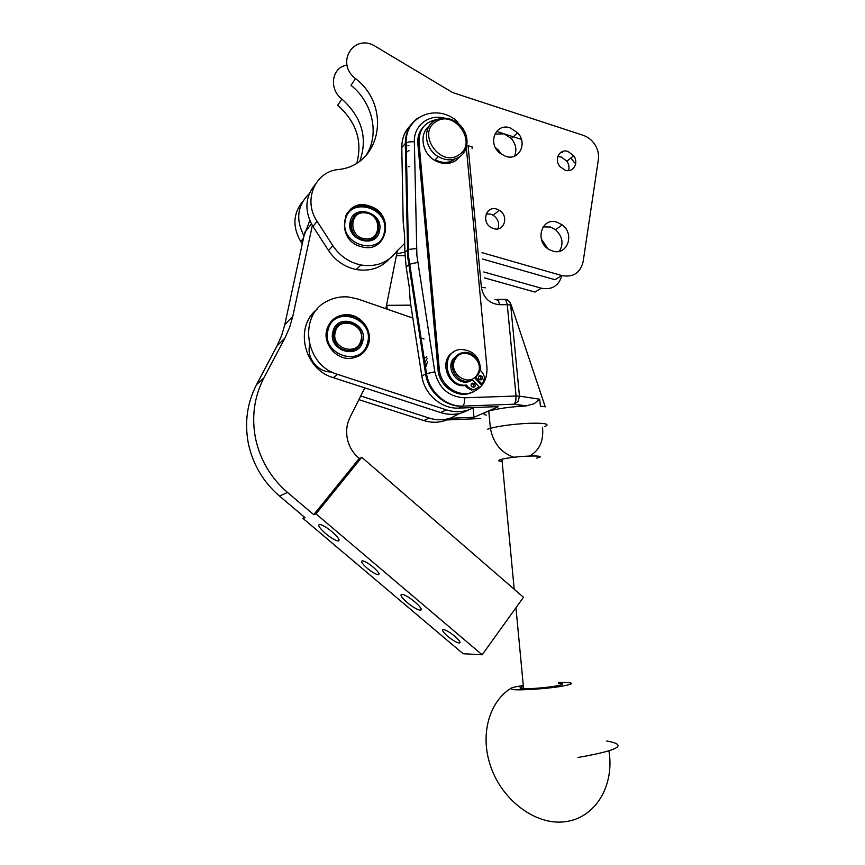 <?xml version="1.0" encoding="UTF-8"?>
<svg xmlns="http://www.w3.org/2000/svg" width="865" height="865" viewBox="0 0 865 865"><rect width="100%" height="100%" fill="white"/><g stroke="black" fill="none" stroke-linecap="round" stroke-linejoin="round"><path stroke-width="1.3" d="M558.617 682.453C574.987 682.344 575.733 683.664 560.866 686.432C545.75 688.843 520.049 690.508 512.804 689.556L510.491 688.605C511.312 687.697 515.572 686.669 523.293 685.513M523.39 686.626C518.838 687.675 518.903 688.335 523.585 688.594L525.066 688.637C541.047 688.994 573.776 684.01 558.725 683.577M536.722 458.082C551.102 454.828 518.654 455.563 503.354 458.915L501.938 459.239C497.483 460.385 497.548 461.099 502.132 461.38M410.832 305.161L386.623 305.334L387.325 309.227M484.368 277.86L534.981 292.067L541.285 288.196L483.816 271.967M302.728 201.491C293.04 213.525 292.392 226.9 300.761 241.595L302.253 243.908M359.883 160.966C367.895 137.924 361.894 117.272 341.88 99.021L337.718 105.281C356.293 121.922 362.662 141.168 356.823 163.031M495.418 147.601L498.737 150.424L501.419 154.348M541.231 238.837L547.837 248.644M496.521 131.404L521.411 139.395M561.147 152.154L562.401 152.554M570.954 157.949L574.598 162.879M561.861 275.589C558.768 285.926 551.902 290.132 541.285 288.196M404.863 252.104L396.743 253.888M309.8 220.488L303.993 235.896C295.506 219.505 297.29 205.427 309.313 193.652M341.88 99.021C328.397 88.879 331.814 67.07 347.038 65.113M419.093 117.272C410.021 123.111 405.425 131.848 405.317 143.482L401.793 147.58L403.187 222.046L404.539 234.48L404.874 252.256L406.15 266.939L409.253 286.953L410.259 301.496L421.839 376.07C424.315 394.235 441.572 409.113 458.688 408.096L498.618 406.582L473.955 417.298L450.416 418.249M473.955 417.298L473.101 408.021M412.713 317.26L410.551 317.282M459.499 413.492L451.098 417.903C443.95 420.347 436.62 420.401 429.105 418.055L360.737 395.975M358.889 399.652L423.839 420.563C431.278 422.877 438.533 422.823 445.605 420.401L451.098 417.903M404.701 243.389L396.592 251.445C387.909 262.776 376.016 267.296 360.921 264.982C349.19 262.463 339.848 256.04 332.874 245.736L317.098 221.31C302.826 200.626 314.86 171.67 338.064 169.562C381.206 165.626 391.856 106.06 355.493 78.585C334.787 62.842 354.272 32.47 375.659 46.537L452.633 92.555L583.194 135.308C588.578 137.189 592.774 140.768 595.769 146.055C598.126 150.478 598.991 155.008 598.364 159.614L583.14 261.641C580.318 272.962 573.203 277.6 561.796 275.567L481.989 252.634M401.793 147.58C401.803 137.849 405.188 130.01 411.978 124.073M510.242 127.923L517.594 132.745C527.985 143.276 518.946 161.204 505.549 156.327L499.386 152.77C487.2 142.671 496.11 122.571 510.242 127.923M557.092 222.229L562.25 224.943C575.128 234.134 567.18 256.008 552.627 251.023L549.61 249.769C534.202 242.146 541.263 216.618 557.092 222.229M568.035 151.483L573.69 155.743C579.172 162.901 573.171 173.108 565.148 170.178L560.044 166.685C553.643 159.614 559.633 148.326 568.035 151.483M496.802 209.135L499.278 210.249C509.323 215.774 504.252 232.242 493.58 228.587L491.85 227.906C480.94 223.008 485.687 205.243 496.802 209.135M361.202 246.655C334.041 240.048 342.41 196.917 368.879 205.794L370.609 206.378C395.381 214.628 387.066 254.083 361.829 246.817L361.202 246.655M514.405 156.187C517.054 150.153 516.037 144.282 511.366 138.573L504.1 133.826L494.791 134.129M559.45 251.25C563.85 243.584 562.531 236.394 555.514 229.679L550.41 227.008L543.069 226.89M568.521 170.589C569.473 167.399 568.932 164.274 566.899 161.225L561.309 157.019L557.741 156.619M497.883 228.847C499.7 223.419 498.132 218.877 493.18 215.244L490.725 214.152L486.184 213.925M315.044 184.753C305.183 196.787 304.285 210.368 312.351 225.473L328.549 250.547C335.436 260.733 344.67 267.058 356.261 269.523C369.669 271.675 380.697 268.128 389.358 258.873M355.493 78.585L350.995 85.332C373.085 102.816 379.94 135.264 365.711 155.83M482.594 259.046L555.027 279.741L561.796 275.567M420.109 132.886L419.374 133.113M406.247 146.531L405.512 149.483M405.609 158.901L406.561 162.458M420.66 131.448L420.076 131.588M405.761 166.653L406.669 168.448M401.793 146.985L403.22 145.915M473.804 391.694L469.619 393.38C455.736 397.846 438.998 385.412 438.036 369.712L417.86 143.752C417.384 137.059 419.211 131.437 423.374 126.885M466.311 147.558L486.963 367.776C487.373 380.351 482.021 388.677 470.906 392.742C456.99 397.23 440.209 384.752 439.247 369.02L418.995 142.465C418.855 129.469 424.845 121.814 436.976 119.5M486.26 415.146C483.157 414.421 483.059 413.394 485.979 412.075L488.768 411.08C498.208 408.496 510.534 406.788 525.758 405.955L534.073 403.771L539.728 399.23L519.465 396.127L518.135 401.447L513.972 404.279L525.758 405.955M539.728 399.23L540.409 406.118L545.22 406.81L511.258 305.14L509.561 301.701L506.793 299.56M542.82 406.464L545.22 406.81M472.171 148.531L471.998 146.715L468.073 145.796L481.373 287.321C483.394 297.928 489.471 303.734 499.592 304.718L507.268 304.664L516.059 396.019L519.465 396.127L510.664 304.977C510.069 301.366 508.166 299.474 504.965 299.29M351.558 208.443L345.427 216.034M397.468 250.255L385.822 308.708M317.206 309.194C293.959 326.559 303.896 369.431 333.23 377.637L364.771 387.888L349.99 417.438C346.724 424.142 345.849 431.278 347.352 438.847C349.017 446.383 352.736 452.698 358.499 457.79L359.245 458.439L313.736 514.675L287.526 492.466C270.896 478.053 260.246 460.094 255.564 438.587C251.412 416.995 254.191 396.776 263.89 377.929L284.888 338.139L289.58 327.554L292.781 316.406L312.351 225.473M474.052 407.512L469.035 409.75C461.651 412.27 454.082 412.302 446.308 409.848L337.674 374.394C304.242 365.181 297.841 313.919 328.159 300.706C334.517 297.582 341.318 296.338 348.541 296.987L357.959 299.041L412.832 318.071M303.993 235.896L284.801 324.591L281.666 335.469L277.081 345.795L256.559 384.59C247.087 402.971 244.373 422.661 248.396 443.68C252.948 464.613 263.317 482.086 279.525 496.088L305.075 517.692L302.977 518.416L463.11 653.724L482.162 654.783L315.985 513.886L361.754 457.293L523.487 597.261L482.162 654.783M313.736 514.675L315.985 513.886M407.199 602.548C401.511 597.499 399.738 594.752 401.89 594.298C404.939 594.828 409.329 597.423 415.049 602.083C420.736 607.144 422.498 609.879 420.347 610.29C417.276 609.76 412.897 607.176 407.199 602.548M325.716 533.629C319.434 528.028 317.433 524.958 319.715 524.428C322.558 524.925 326.7 527.401 332.128 531.834C338.399 537.457 340.388 540.517 338.096 541.003C335.242 540.506 331.111 538.052 325.716 533.629M367.268 568.273C362.143 563.71 360.532 561.223 362.435 560.812C364.965 561.244 368.609 563.418 373.388 567.31C378.513 571.884 380.113 574.36 378.21 574.749C375.67 574.306 372.015 572.143 367.268 568.273M447.638 636.251C442.999 632.142 441.561 629.915 443.334 629.558C446.048 630.034 449.919 632.304 454.958 636.391C459.585 640.5 461.013 642.727 459.239 643.063C456.515 642.587 452.654 640.316 447.638 636.251M304.177 516.935L302.977 518.416M359.245 458.439L361.754 457.293M312.211 316.622L311.173 317.12M309.702 345.178C306.221 358.132 318.266 372.739 331.652 371.896M419.968 337.62L424.034 339.004M368.685 343.448C365.938 352.152 360.024 357.104 350.92 358.305C336.226 360.078 322.44 343.556 326.884 329.37C330.203 319.693 336.993 314.774 347.265 314.633C361.137 314.828 372.599 330.3 368.685 343.448M364.771 387.888L440.62 412.562C448.308 414.984 455.801 414.94 463.11 412.443L468.484 409.999M427.58 361.775L424.91 369.398M450.124 404.096L450.989 404.106M427.094 358.661L424.11 364.219M423.255 358.77L426.802 356.802M367.484 343.037C361.938 368.436 320.32 354.769 328.105 329.781C334.15 304.383 375.096 318.515 367.484 343.037M351.276 358.272L356.726 356.867L361.246 354.239L366.133 348.617L368.09 343.546M332.982 331.425C327.121 350.239 358.456 360.586 362.684 341.426C368.447 322.883 337.501 312.265 332.982 331.425M337.977 325.348L333.749 332.019C332.69 343.481 337.88 349.849 349.33 351.136L356.758 348.346M334.031 331.782C332.971 343.254 338.172 349.622 349.622 350.909C355.775 350.228 359.786 346.952 361.657 341.08C362.803 330.279 357.991 323.921 347.211 321.996C340.54 322.223 336.15 325.489 334.031 331.782M360.932 340.496C357.267 356.996 330.311 348.065 335.35 331.89C339.221 315.39 365.895 324.516 360.932 340.496M333.955 319.055L330.192 322.753L327.154 328.462M336.204 317.628L334.193 318.85M338.626 316.514L336.409 317.455M341.167 315.725L338.799 316.363M343.794 315.271L341.318 315.584M346.476 315.163L343.935 315.152M349.168 315.401L346.606 315.055M368.252 343.416L368.912 338.107L368.317 333.068L365.041 325.51L359.018 319.272L354.531 316.774L349.298 315.293M358.943 355.937L360.662 354.661M376.881 244.817L382.211 239.616L384.99 232.415M345.221 220.694C349.157 195.674 389.931 207.654 384.384 231.874C380.924 256.829 339.588 245.368 345.221 220.694M385.13 232.285L385.055 224.803L383.292 219.342L378.881 212.887L374.664 209.373L369.474 206.811L362.013 205.6L356.921 206.357L352.012 208.573M379.616 230.512C383.811 212.206 352.996 203.21 350.076 222.078C345.827 240.654 376.967 249.347 379.616 230.512M353.947 216.488L350.822 222.705C350.109 231.225 353.904 237.064 362.208 240.2L364.143 240.578C368.555 241.054 372.231 239.789 375.161 236.794M365.506 212.239C348.79 209.168 345.924 235.929 362.651 239.735L364.598 240.124C380.687 242.892 384.179 217.807 368.468 212.963L365.506 212.239M364.933 238.762C348.206 237.205 349.168 210 365.776 212.952C382.319 214.585 381.508 241.497 364.933 238.762M346.789 213.493L347.73 212.39M435.906 394.808L436.209 393.953M426.207 376.945L427.245 377.162M436.457 395.186L436.706 394.505M426.358 377.529L427.44 377.908M453.952 159.841C448.167 163.29 441.918 163.247 435.225 159.722M475.155 389.239L471.328 390.029L467.478 387.963L465.284 385.574C447.594 388.125 437.971 359.44 453.952 351.839M472.69 379.995L478.961 386.817L474.723 389.38L472.355 389.52L468.506 387.444L466.3 385.055C444.88 387.888 439.215 350.649 460.818 349.449L461.132 349.428C473.75 350.368 480.226 357.44 480.551 370.631L482.735 373.02L484.573 377.108L483.567 381.303L481.805 383.93L480.745 384.449L475.155 378.351M466.3 385.055L465.284 385.574M459.985 156.533L455.596 160.717C449.086 164.577 442.112 164.437 434.663 160.317C421.969 153.192 418.898 133.934 429.148 126.095M434.403 120.83C422.304 127.728 424.52 148.942 438.22 156.587C445.713 160.749 452.741 160.89 459.283 157.019C470.29 150.402 469.36 131.653 457.682 123.057C449.746 117.402 441.993 116.667 434.403 120.83M436.036 121.673C454.612 108.871 478.269 143.428 458.872 154.889C440.436 168.134 416.206 133.037 436.036 121.673M458.007 354.553L452.957 359.18C446.048 369.139 457.109 385.066 468.549 381.714L472.041 380.286M477.761 375.291C484.162 365.852 474.712 350.693 463.543 352.52C459.596 353.061 456.536 355.007 454.33 358.38C447.41 368.36 458.493 384.352 469.965 380.978L477.761 375.291M477.285 374.459C469.295 388.818 446.394 372.404 455.596 358.802C463.759 344.551 486.325 360.964 477.285 374.459M481.805 383.93L475.977 377.583M474.55 383.811C475.555 385.401 475.296 386.579 473.761 387.358L471.706 386.709C470.69 385.109 470.971 383.919 472.528 383.152L474.55 383.811M481.946 376.318C482.951 377.918 482.67 379.097 481.113 379.854L479.102 379.194C478.096 377.572 478.377 376.394 479.967 375.648L481.946 376.318M473.544 387.401L473.512 384.341L471.663 383.649M480.94 379.886L480.886 376.859L479.048 376.167M409.35 166.664L408.312 166.556M405.523 154.467L406.388 153.721M405.49 152.846L409.037 150.597M417.957 138.595L419.125 136.973M417.763 141.395L418.92 139.341M419.082 137.275L418 138.519M577.939 757.481C618.864 750.366 628.466 744.873 606.743 740.991M303.496 238.199L300.761 241.595M407.945 145.688L408.95 145.753M429.105 418.055L423.839 420.563M332.874 245.736L328.549 250.547M317.098 221.31L312.957 226.446M464.624 397.803L464.343 403.252L462.916 406.107L514.145 404.193L515.724 401.382L516.059 396.019L464.624 397.803C448.784 396.873 438.847 388.212 434.825 371.82L416.887 255.456L414.357 141.687L408.875 141.892L405.317 143.482L407.75 257.381L425.602 373.875L421.839 376.07M417.741 262.376L409.491 264.247L406.15 266.939M434.825 371.82L425.602 373.875C428.11 392.191 445.507 407.21 462.753 406.193L458.688 408.096M416.519 248.547L408.237 249.466L404.874 252.256M396.386 255.694L404.993 255.759M407.62 255.781L408.529 255.781M480.475 418.552L446.837 419.936M499.592 304.718L498.348 300.285L494.931 299.377M481.373 287.321L485.308 287.84M497.494 299.409L503.981 299.377L506.003 300.242L507.268 304.664L511.258 305.14M414.357 141.687C413.643 125.522 428.954 113.748 444.437 118.148M458.028 122.149C438.09 102.849 405.079 115.607 406.182 142.801L408.615 256.851L426.477 373.485C429.018 391.726 446.059 406.896 462.916 406.107L514.145 404.193L526.504 405.901M438.036 369.712L439.247 369.02M417.882 143.882L419.006 142.606M544.582 426.694C550.648 423.991 545.318 422.855 528.591 423.309C512.988 424.142 500.251 425.818 490.39 428.316L487.579 429.235M363.527 205.632L364.122 204.962M304.772 232.307L311.454 223.916M333.23 377.637L337.674 374.394M292.781 316.406L284.801 324.591M263.89 377.929L256.559 384.59M279.525 496.088L287.526 492.466M277.081 345.795L284.888 338.139M446.308 409.848L440.62 412.562M468.506 387.444L467.478 387.963M510.491 688.605C490.228 701.396 480.659 731.801 489.179 761.546C498.986 797.854 534.235 825.751 564.877 821.75C595.628 818.171 614.691 785.42 608.949 751.004M523.585 688.594L515.951 607.749M514.199 589.227L501.938 459.239M498.737 150.424L497.872 151.224M517.594 132.745L511.366 138.573M562.25 224.943L555.514 229.679M566.899 161.225L573.69 155.743M493.18 215.244L499.278 210.249M370.609 206.378L370.036 207.005M360.921 264.982L356.261 269.523M469.619 393.38L470.906 392.742M488.768 411.08L490.39 428.316C493.266 443.194 501.116 452.849 513.951 457.271M529.629 455.996C539.555 450.319 543.836 440.772 542.496 427.353M368.382 205.654L367.809 206.303M459.239 643.063L459.975 642.046M378.21 574.749L379.011 573.7M338.096 541.003L339.069 539.782M420.347 610.29L421.244 609.09M463.11 412.443L469.035 409.75M434.663 160.317L438.22 156.587M468.549 381.714L469.965 380.978M479.967 375.648L479.134 376.08M472.528 383.152L471.793 383.53M474.723 389.38L473.685 389.888"/></g></svg>

